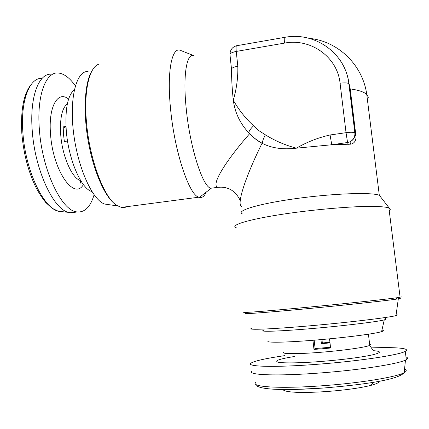 <?xml version="1.0" encoding="UTF-8"?>
<svg xmlns="http://www.w3.org/2000/svg" width="429" height="429" viewBox="0 0 429 429"><rect width="100%" height="100%" fill="white"/><g stroke="black" fill="none" stroke-linecap="round" stroke-linejoin="round"><path stroke-width="0.64" d="M378.968 381.327C379.365 382.588 376.287 384.035 369.734 385.676C358.848 388.224 344.476 390.181 326.614 391.543C305.314 392.916 291.489 392.696 285.135 390.894L283.977 390.363M371.128 347.903C395.538 347.002 411.223 348.187 405.271 351.335C399.672 354.88 360.489 360.912 320.088 364.071C273.664 367.83 243.211 366.661 251.743 362.719C256.226 360.532 267.181 358.177 284.62 355.652M405.973 356.944C407.952 357.657 408.065 358.547 406.311 359.625L405.469 360.07C398.085 363.996 359.936 369.97 321.085 372.903C276.276 376.426 245.753 374.989 251.979 370.924M314.162 340.186L315.101 348.541L330.502 347.259M330.003 342.894L321.401 343.688L320.935 339.612M321.943 339.521L322.335 342.964L329.933 342.272M329.536 338.819L330.587 348.016L322.19 348.777L313.974 349.41L312.95 340.283M268.382 340.98C264.184 342.948 287.274 342.562 319.61 339.73C347.71 337.323 375.541 333.633 381.585 331.638C383.864 330.925 383.982 330.416 381.933 330.115M263.315 330.416C258.607 332.105 283.092 331.193 317.835 328.04C348.01 325.343 377.906 321.632 384.266 319.895L386.143 319.133L385.827 318.881M251.555 328.367C246.241 330.126 270.34 329.263 309.036 325.89C347.683 322.533 388.175 317.691 396.005 315.615L397.967 314.811M245.147 313.486C243.42 314.205 268.457 312.344 306.167 308.794C343.822 305.25 384.116 300.927 395.849 299.222L400.332 298.359M401.506 296.916L396.986 297.747C385.103 299.421 344.063 303.791 305.721 307.421C267.321 311.063 241.924 313.009 243.747 312.328M88.09 71.498C76.464 70.512 69.117 97.866 73.611 133.247C77.987 168.608 92.744 200.354 104.708 204.059L108.548 204.612M91.924 71.016C84.845 82.046 82.963 110.687 88.063 140.283C93.136 169.895 104.231 195.544 114.312 203.512M126.989 206.66L124.533 207.561L121.906 207.62L116.559 205.33C103.904 197.474 89.227 158.671 86.411 121.343C83.735 90.283 89.522 66.758 98.868 64.194M348.123 79.301L350.209 88.9L349.067 84.046L355.051 133.076C355.292 137.028 353.593 139.945 349.957 141.827L347.565 142.519L331.74 144.761L350.713 144.171C354.139 143.495 355.92 141.034 356.054 136.776L350.209 88.9C358.601 90.101 364.119 91.967 366.763 94.487C362.773 64.806 337.821 41.002 309.159 38.358M389.226 210.682L390.46 209.148L388.872 207.867C384.942 206.687 375.938 206.188 362.628 206.51C343.983 207.127 318.752 209.336 295.104 212.441C252.917 218.082 228.367 225.091 236.299 227.772M380.732 197.083L380.754 196.664L379.322 195.367C372.721 192.031 332.99 193.404 295.308 198.697C257.582 203.941 235.264 210.977 242.487 213.958M330.073 134.979L331.74 144.761L296.418 148.171C306.912 142.063 318.13 137.666 330.073 134.979L346.042 132.679L340.074 83.247C337.425 56.853 310.58 37.988 284.534 43.104L236.25 51.432L237.811 66.211C233.092 67.16 231.006 68.345 231.558 69.755C231.51 78.443 232.084 88.583 233.279 100.172C234.931 112.752 240.186 123.729 249.045 133.097C252.997 137.296 257.534 140.787 262.671 143.565C262.071 142.24 262.966 139.328 265.363 134.829C274.925 140.782 285.274 145.233 296.418 148.171C283.226 149.769 271.975 148.23 262.671 143.565L262.055 143.259C244.423 179 236.433 205.362 241.709 206.488M214.259 187.789L210.65 188.272C202.429 186.234 189.709 146.616 186.127 107.647C182.797 74.549 186.862 52.236 194.037 55.727M222.431 187.119L217.9 187.301C210.012 185.264 227.563 158.735 249.63 133.703L249.598 133.671M206.252 192.09C204.467 196.268 202.182 198.037 199.394 197.404L198.793 197.206C189.103 195.082 174.34 151.33 170.474 107.969C166.849 71.209 171.949 46.589 180.378 50.349M94.085 194.804C90.385 207.148 84.551 212.838 76.593 211.872C61.588 210.596 42.042 170.168 39.361 129.247C36.551 94.573 46.321 70.453 59.197 73.134C64.661 74.083 70.045 78.314 75.343 85.827M76.727 211.899L72.463 212.94L68.302 212.344C53.239 208.934 34.76 169.594 32.223 130.384C29.585 97.34 38.599 73.493 50.981 74.185M67.535 141.023L64.339 141.516L63.476 134.062L63.186 126.882L65.996 126.437M74.351 89.666C67.702 95.41 64.999 108.891 66.238 130.121C68.259 158.789 80.888 188.127 91.393 191.388L91.903 191.57M66.104 128.276L63.186 126.882M350.241 93.656L350.021 93.227M262.055 143.259C257.829 141.077 253.684 137.891 249.63 133.703M237.811 66.211C238.095 77.606 236.588 88.926 233.279 100.172C238.642 109.663 245.399 118.206 253.539 125.794L259.068 130.775L265.363 134.829M249.045 133.097C248.482 131.805 249.978 129.37 253.539 125.794M315.101 348.541L313.974 349.41M322.335 342.964L321.401 343.688M404.558 369.063C406.901 370.029 406.783 371.224 404.193 372.656C396.997 376.962 360.274 383.049 322.855 385.725C279.708 388.969 250.016 386.904 255.834 382.432M255.893 384.384L257.641 386.368C260.998 388.266 270.661 389.151 276.34 389.328C288.867 389.789 304.547 389.36 323.38 388.031L297.404 389.366M369.637 344.208C370.699 344.492 370.747 344.873 369.777 345.35C366.495 347.147 344.787 350.316 322.57 352.134C297.174 354.279 279.172 354.054 284.036 351.995M373.959 350.724C382.062 351.394 381.14 352.869 371.203 355.148C359.475 357.534 343.323 359.593 322.753 361.336C301.34 363.057 283.258 363.347 278.131 362.205C273.836 360.859 279.338 358.944 294.637 356.461M368.366 97.313L366.763 94.487L379.322 195.367M63.127 211.77L58.253 211.229C43.318 207.872 25.257 170.147 22.887 132.577C20.404 100.912 29.349 77.89 41.597 78.389M80.69 180.571C72.329 178.92 62.216 156.478 60.704 134.492C59.781 118.302 61.996 108.076 67.353 103.823M83.414 184.577C74.244 200.751 52.906 171.026 50.536 134.148C48.187 106.628 57.867 90.165 68.592 99.094M80.598 181.188L80.368 183.044M350.59 96.514L350.37 96.117M338.797 58.387C344.423 65.964 347.849 74.512 349.067 84.046L348.857 83.698C345.624 53.078 314.516 31.387 284.583 37.377C284.132 37.184 284.116 39.093 284.534 43.104M356.054 136.776L354.853 132.818L348.857 83.698C347.506 82.776 344.578 82.625 340.074 83.247M231.472 68.903L230.03 55.153C229.472 53.652 231.542 52.413 236.25 51.432C235.886 47.469 236.047 45.565 236.744 45.71L284.373 37.414M348.225 144.455L347.565 142.519L346.042 132.679C350.584 132.089 353.517 132.137 354.853 132.818C355.142 136.83 353.512 139.833 349.957 141.827L350.713 144.171M285.135 390.894L282.041 389.484M368.431 334.191L369.777 345.35C371.943 348.981 373.359 350.67 374.018 350.423M396.005 315.615L398.31 298.847M395.849 299.222L396.986 297.747M104.708 204.059L117.423 205.899M388.872 207.867L400.112 297.276M379.445 195.426L389.162 207.974M240.256 200.547C235.537 190.771 228.089 186.358 217.9 187.301L210.65 188.272M211.009 188.406L199.394 197.404M198.793 197.206L120.994 207.448M31.531 84.03C23.799 93.195 20.554 109.54 21.809 133.065M80.904 180.925C79.917 182.148 79.773 182.872 80.459 183.103L82.121 182.792M91.393 191.388L91.86 191.495M21.825 133.322C23.488 152.89 27.965 170.458 35.248 186.014C38.197 191.892 41.677 197.367 45.699 202.429L51.866 208.113L58.253 211.229L68.302 212.344M76.593 211.872L69.943 212.752M193.801 55.647L180.99 50.595M236.406 45.78C232.362 47.018 230.223 49.812 229.987 54.151M384.309 317.669L386.143 319.133M381.585 331.638L384.266 319.895M323.38 388.031C361.143 384.92 398.01 380.094 404.193 372.656L405.469 360.07M405.271 351.335L406.311 359.625M369.734 385.676L374.324 382.148"/></g></svg>
